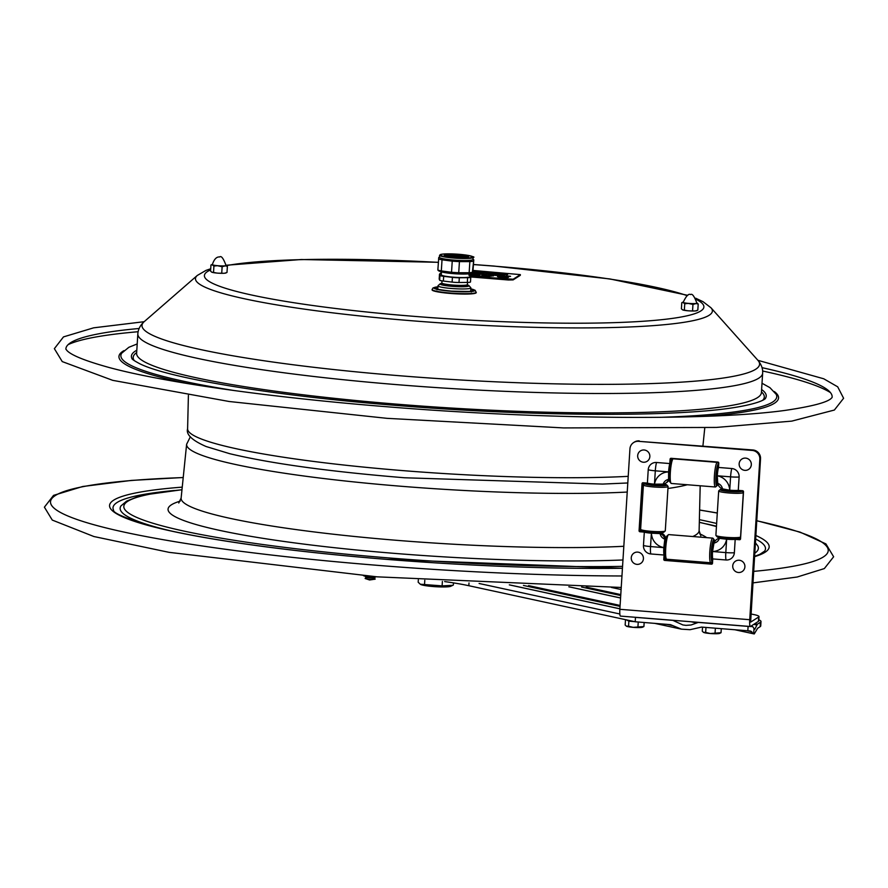 <?xml version="1.0" encoding="UTF-8"?>
<svg xmlns="http://www.w3.org/2000/svg" width="888" height="888" viewBox="0 0 888 888"><rect width="100%" height="100%" fill="white"/><g stroke="black" fill="none" stroke-linecap="round" stroke-linejoin="round"><path stroke-width="1.33" d="M453.479 582.883L453.346 585.037L450.782 586.28A15.44 1.721 -176.4 0 1 433.244 586.546A15.44 1.721 -176.4 0 1 420.535 584.382A15.44 1.721 -176.4 0 1 420.457 584.326M452.78 585.314L442.113 585.88L420.302 584.226L418.181 582.217L418.326 579.886M442.113 585.88L442.391 581.44M424.797 580.319L424.531 584.471M750.815 626.229L752.791 626.695L754.689 629.525L757.364 624.22L754.833 623.676M672.671 620.279L682.872 624.941L685.947 625.363L691.03 624.997L698.312 622.41L748.107 626.395A5.273 0.588 -176.4 0 0 752.18 626.528L752.791 626.695M750.937 631.179L749.55 630.891L754.234 633.954L757.653 628.26L760.161 626.662A45.466 5.073 3.6 0 0 760.727 625.929L761.005 621.533A45.466 5.073 -176.4 0 1 760.439 622.266L757.364 624.22M444.655 581.573A98.846 11.022 -176.4 0 1 468.831 585.714L635.198 621.767L670.484 624.664L681.451 629.159L654.478 623.309M681.451 629.159L690.054 629.692L701.542 627.083L747.829 630.791A5.273 0.588 3.6 0 0 749.55 630.891M673.204 620.39L635.475 617.371L635.198 621.767M619.835 613.985L479.109 583.483M758.807 619.802A45.466 5.073 -176.4 0 1 761.005 621.533M611.355 587.423L621.101 589.532M722.488 488.866L729.736 490.209A9.08 1.01 3.6 0 0 738.272 490.365L742.601 490.709A0.988 0.966 57.5 0 1 743.511 491.774L740.548 538.827A0.988 0.966 57.5 0 1 739.515 539.726L735.186 539.382L734.354 552.747A7.925 7.781 57.5 0 1 726.051 559.984L712.764 558.918L712.498 563.269A0.988 0.966 57.5 0 1 711.455 564.169L664.701 560.428A0.988 0.966 57.5 0 1 663.791 559.373L664.058 555.022A9.08 1.365 -85.4 0 1 663.824 547.63L664.823 539.105A6.904 6.782 57.5 0 1 660.095 533.61L651.381 533.2A9.08 1.01 -176.4 0 1 644.311 532.112L639.993 531.768A0.988 0.966 57.5 0 1 639.071 530.702L642.035 483.649A0.988 0.966 57.5 0 1 643.067 482.75L647.396 483.094L648.229 469.73A7.925 7.781 57.5 0 1 656.532 462.493L669.818 463.558L670.085 459.207A0.988 0.966 57.5 0 1 671.128 458.308L717.881 462.049A0.988 0.966 57.5 0 1 718.792 463.103L718.525 467.454A9.08 1.365 94.6 0 0 717.293 475.779L717.759 483.372A7.204 7.082 -122.5 0 0 722.488 488.866A6.904 6.782 -122.5 0 0 717.759 483.372L716.139 483.527M735.186 539.382A9.08 1.01 -176.4 0 1 726.65 539.227L719.38 538.361A7.204 7.082 -122.5 0 0 714.008 543.045A6.904 6.782 -122.5 0 0 719.38 538.361M718.525 467.454L731.801 468.52A7.925 7.781 57.5 0 1 739.116 477L738.272 490.365M663.625 484.027A11.033 1.232 -176.4 0 1 666.788 484.97A11.033 1.232 -176.4 0 1 658.963 485.792A11.033 1.232 -176.4 0 1 644.888 483.583A11.033 1.232 -176.4 0 1 647.408 483.094A9.08 1.01 3.6 0 0 654.467 484.182L663.203 484.115A7.204 7.082 -122.5 0 0 668.586 479.431A6.904 6.782 -122.5 0 0 663.203 484.115M644.311 532.112L643.467 545.476A7.925 7.781 -122.5 0 0 650.782 553.957L664.058 555.022M638.583 441.325L752.225 450.427A8.236 8.092 57.5 0 1 759.828 459.251L749.738 619.702L619.857 609.301L629.947 448.851A8.236 8.092 57.5 0 1 638.583 441.325L752.924 449.983A8.236 8.092 57.5 0 1 760.528 458.807L750.626 622.055M669.252 472.216A4.651 0.699 -85.4 0 1 669.452 469.619M668.586 479.431L668.586 471.883A9.08 1.365 -85.4 0 1 669.818 463.558M732.267 538.805L723.875 538.272M714.008 543.045L712.531 551.526A9.08 1.365 94.6 0 0 712.764 558.918M664.701 555.566L664.49 558.929A0.988 0.966 -122.5 0 0 665.401 559.984L712.154 563.725A0.988 0.966 -122.5 0 0 712.354 563.725L664.424 559.906M665.401 559.984L664.701 560.428M664.535 550.371A4.651 0.699 -85.4 0 1 665.123 543.001M664.49 558.929L663.791 559.373M656.998 532.778L648.606 532.245M642.879 482.75A0.988 0.966 -122.5 0 0 642.734 483.205L639.771 530.258A0.988 0.966 -122.5 0 0 640.692 531.324L644.233 531.601M658.952 532.778L658.996 532.789A7.204 7.082 57.5 0 1 665.656 539.804A7.204 7.082 -122.5 0 0 658.996 532.789L657.941 533.455M642.734 483.205L642.035 483.649M633.644 442.546L634.343 442.102A8.236 8.092 57.5 0 1 639.282 440.881M750.771 614.008A24.709 2.753 -176.4 0 1 759.007 616.605A24.709 2.753 -176.4 0 1 758.696 616.994L750.737 622.066M619.857 609.301A7.581 1.143 94.6 0 0 620.446 616.094A7.581 1.143 94.6 0 0 620.579 616.061M758.696 616.994L758.419 621.389L750.46 626.462A7.581 1.143 -85.4 0 1 750.327 626.495A7.581 1.143 -85.4 0 1 749.738 619.702M758.419 621.389A24.709 2.753 3.6 0 0 758.729 621.001L759.007 616.605M664.823 539.105A7.204 7.082 -122.5 0 0 660.095 533.61M717.748 538.794A7.204 7.082 57.5 0 1 717.893 538.694L717.582 538.894A7.204 7.082 57.5 0 1 720.623 537.839A7.204 7.082 -122.5 0 0 717.582 538.894L716.882 539.338M669.23 479.132A7.204 7.082 57.5 0 1 666.4 482.695A7.204 7.082 -122.5 0 0 669.23 479.132M730.635 491.575L730.979 491.597A10.379 1.154 -176.4 0 1 720.901 490.01L724.686 490.209L724.641 490.942M730.658 491.153A6.605 0.733 -176.4 0 1 724.686 490.209M741.458 491.097A10.379 1.154 -176.4 0 1 732.944 491.697L732.622 491.253A6.605 0.733 -176.4 0 0 737.673 490.898L741.458 491.097M740.525 490.542A10.379 1.154 -176.4 0 1 741.291 490.864L737.506 490.664A6.605 0.733 -176.4 0 0 736.851 490.442M741.302 490.609A11.033 1.232 -176.4 0 1 742.046 490.986A11.033 1.232 -176.4 0 1 742.068 491.02A11.033 1.232 -176.4 0 1 732.023 491.73A11.033 1.232 -176.4 0 1 720.124 489.865A11.033 1.232 -176.4 0 1 720.157 489.61A11.033 1.232 -176.4 0 1 722.888 489.11M725.363 489.721A6.605 0.733 -176.4 0 0 724.519 489.987L720.734 489.788A10.379 1.154 -176.4 0 1 723.098 489.21M735.186 490.931L726.972 490.42M742.046 490.986L743.278 492.363A12.354 1.376 -176.4 0 1 743.3 492.396A12.354 1.376 -176.4 0 1 743.345 492.518A12.354 1.376 -176.4 0 1 731.49 493.151A12.354 1.376 -176.4 0 1 718.725 491.097A12.354 1.376 -176.4 0 1 718.681 490.975A12.354 1.376 -176.4 0 1 718.769 490.82L720.157 489.61M740.514 536.741A12.354 1.376 -176.4 0 1 740.559 536.874A12.354 1.376 -176.4 0 1 740.47 537.018L739.082 538.228A11.033 1.232 -176.4 0 1 728.06 538.628A11.033 1.232 -176.4 0 1 717.182 536.851A11.033 1.232 -176.4 0 1 717.16 536.818M740.47 537.018A12.354 1.376 -176.4 0 1 728.138 537.473A12.354 1.376 -176.4 0 1 715.961 535.475A12.354 1.376 -176.4 0 1 715.895 535.32L718.681 490.975M715.961 535.475A12.354 1.376 -176.4 0 1 715.939 535.442L717.182 536.851M737.673 490.898L737.617 491.741M715.928 477.8L716.538 477.855L715.895 480.097A10.379 1.565 94.6 0 1 717.215 467.077L717.315 470.118L716.627 470.063M717.315 470.118A6.605 0.988 94.6 0 0 716.538 477.855M717.77 483.66A10.379 1.565 94.6 0 1 716.827 485.126A10.379 1.565 94.6 0 1 715.95 481.685L716.583 479.431A6.605 0.988 94.6 0 0 717.127 481.363A6.605 0.988 94.6 0 0 717.249 481.329M715.994 482.317L717.404 482.439M672.993 458.952A12.354 1.854 94.6 0 0 670.218 478.454A12.354 1.854 94.6 0 0 671.039 483.305L669.874 481.895A11.033 1.654 94.6 0 1 669.141 477.566A11.033 1.654 94.6 0 1 671.617 460.151L672.993 458.952A12.354 1.854 94.6 0 1 673.282 458.83L717.349 462.359A12.354 1.854 94.6 0 1 717.615 462.526L718.747 463.891A11.033 1.654 94.6 0 0 716.672 469.13A11.033 1.654 94.6 0 0 715.806 481.307A11.033 1.654 94.6 0 0 717.038 485.681A11.033 1.654 94.6 0 0 717.881 483.893M717.349 462.359A12.354 1.854 94.6 0 0 715.14 469.053A12.354 1.854 94.6 0 0 714.285 481.984A12.354 1.854 94.6 0 0 715.373 486.99A12.354 1.854 94.6 0 0 715.661 486.868L717.038 485.681M716.949 483.594A12.354 1.854 94.6 0 0 717.204 482.417M671.039 483.305A12.354 1.854 94.6 0 0 671.306 483.472L715.373 486.99M718.703 464.568A10.379 1.565 94.6 0 0 718.481 464.435A10.379 1.565 94.6 0 0 717.548 465.9L717.648 468.953A6.605 0.988 94.6 0 1 718.181 468.198A6.605 0.988 94.6 0 1 718.314 468.265M718.425 467.81L717.604 467.743M717.915 470.207A4.629 0.699 94.6 0 0 716.882 477.522A4.629 0.699 94.6 0 0 717.182 479.331M712.664 560.561A10.379 1.565 94.6 0 1 712.22 560.894A10.379 1.565 94.6 0 1 711.51 559.151L712.098 556.21A6.605 0.988 94.6 0 0 712.498 557.131L711.932 557.087M712.565 557.742L711.81 557.675M713.963 543.123L712.565 543.012M714.574 541.769A10.379 1.565 94.6 0 0 713.885 540.204A10.379 1.565 94.6 0 0 712.509 543.267L712.764 545.665A6.605 0.988 94.6 0 1 713.586 543.956A6.605 0.988 94.6 0 1 713.597 543.967M712.898 541.802L714.485 541.935M714.718 541.525A11.033 1.654 94.6 0 0 714.174 539.693L713.009 538.295A12.354 1.854 94.6 0 0 712.742 538.128L668.675 534.598A12.354 1.854 94.6 0 0 668.387 534.72L667.01 535.919A11.033 1.654 94.6 0 0 665.023 543.856A11.033 1.654 94.6 0 0 664.668 555.333A11.033 1.654 94.6 0 0 665.267 557.664L666.433 559.063A12.354 1.854 94.6 0 0 666.71 559.229L710.766 562.759A12.354 1.854 94.6 0 0 711.066 562.637L712.431 561.438A11.033 1.654 94.6 0 0 712.62 561.216M668.387 534.72A12.354 1.854 94.6 0 0 666.155 543.6A12.354 1.854 94.6 0 0 665.767 556.454A12.354 1.854 94.6 0 0 666.433 559.063M711.965 554.967L711.377 557.897A10.379 1.565 94.6 0 1 712.198 544.799L712.454 547.197A6.605 0.988 94.6 0 0 711.965 554.967L711.288 554.911M712.454 547.197L711.843 547.141M714.174 539.693A11.033 1.654 94.6 0 0 711.887 546.009A11.033 1.654 94.6 0 0 711.332 559.074A11.033 1.654 94.6 0 0 712.431 561.438M713.075 546.42L713.064 546.42A4.629 0.699 94.6 0 0 712.354 550.527A4.629 0.699 94.6 0 0 712.42 554.689M712.742 538.128A12.354 1.854 94.6 0 0 710.333 546.242A12.354 1.854 94.6 0 0 709.834 559.984A12.354 1.854 94.6 0 0 710.766 562.759M713.83 543.112A12.354 1.854 94.6 0 0 713.763 541.88M661.571 484.415A6.605 0.733 -176.4 0 1 661.793 484.471L665.434 484.582A10.379 1.154 -176.4 0 0 663.369 484.082M656.709 485.625L657.819 485.681A10.379 1.154 -176.4 0 1 646.22 484.249L649.861 484.36L649.816 484.981M662.426 484.826A6.605 0.733 -176.4 0 0 662.359 484.715L665.989 484.826A10.379 1.154 -176.4 0 1 666.189 485.07A10.379 1.154 -176.4 0 1 659.706 485.725L658.63 485.259A6.605 0.733 -176.4 0 0 662.426 484.826L662.37 485.725M656.731 485.203A6.605 0.733 -176.4 0 1 649.861 484.36M659.928 484.904L651.703 484.393M650.116 483.694A6.605 0.733 -176.4 0 0 649.295 484.115L645.665 484.004A10.379 1.154 -176.4 0 1 645.465 483.76A10.379 1.154 -176.4 0 1 647.696 483.194M666.788 484.97L668.009 486.335A12.354 1.376 -176.4 0 1 668.076 486.502A12.354 1.376 -176.4 0 1 659.251 487.268A12.354 1.376 -176.4 0 1 643.412 484.948A12.354 1.376 -176.4 0 1 643.5 484.793L644.888 483.583M668.076 486.502L665.29 530.846A12.354 1.376 -176.4 0 1 665.201 530.991L663.813 532.201A11.033 1.232 -176.4 0 1 656.01 532.756A11.033 1.232 -176.4 0 1 641.913 530.824L640.692 529.448A12.354 1.376 -176.4 0 1 640.625 529.292L643.412 484.948M665.201 530.991A12.354 1.376 -176.4 0 1 656.465 531.612A12.354 1.376 -176.4 0 1 640.692 529.448M665.378 485.459L665.423 484.804M736.196 538.739L740.492 539.083M664.801 559.706L712.442 563.525M643.067 482.739L640.026 530.991M639.715 531.246L642.768 482.772M671.117 458.308L670.917 461.494M660.339 532.745A7.204 7.082 57.5 0 1 665.889 538.75M669.275 479.576A7.204 7.082 57.5 0 1 666.555 482.595M717.893 538.694A7.204 7.082 57.5 0 1 720.179 537.762M640.082 531.046L642.879 531.268M664.923 556.82L664.746 559.651M745.631 458.108A6.183 6.072 57.5 0 1 750.316 467.721A6.183 6.072 57.5 0 1 739.771 466.877A6.183 6.072 57.5 0 1 745.631 458.108M739.205 560.239A6.183 6.072 57.5 0 1 743.9 569.852A6.183 6.072 57.5 0 1 733.355 569.008A6.183 6.072 57.5 0 1 739.205 560.239M644.155 449.983A6.183 6.072 57.5 0 1 648.851 459.596A6.183 6.072 57.5 0 1 638.306 458.752A6.183 6.072 57.5 0 1 644.155 449.983M637.728 552.114A6.183 6.072 57.5 0 1 642.424 561.727A6.183 6.072 57.5 0 1 631.879 560.883A6.183 6.072 57.5 0 1 637.728 552.114M481.507 272.838L482.639 272.505L481.507 272.771M475.646 272.25L476.345 272.294L475.646 272.25M498.523 273.027L497.669 272.827M473.87 270.762L473.093 270.84M482.839 271.495L481.052 271.584L482.839 271.495M481.762 271.495L481.052 271.584M492.596 272.261L493.961 272.372L492.596 272.261M495.26 272.66L495.815 272.649M495.704 272.905L494.427 272.594M494.96 272.849L495.715 272.738M477.578 271.761L476.19 271.65M486.202 272.45L484.781 272.339M494.494 272.871L492.729 272.971L494.494 272.871M500.566 273.371L498.69 273.382M499.067 273.593L500.388 273.46M480.63 272.339L478.998 272.239L480.242 272.549M486.291 272.794L487.568 272.894L486.291 272.794M495.049 273.515L493.273 273.615L495.049 273.515M503.485 274.303L505.494 274.47L503.485 274.303M504.684 274.292L505.372 274.359M507.092 274.658L506.005 274.67M506.227 274.769L507.226 274.736M498.212 273.881L500.221 274.037L498.212 273.937M498.523 273.904L499.911 274.015L498.523 273.959M493.295 273.371L491.519 273.46L493.295 273.371M483.161 272.549L484.515 272.649L483.15 272.672M475.48 271.928L476.845 272.039L475.48 271.928M475.469 272.117L476.357 272.139L475.469 272.117M474.325 272.028L473.237 272.05M473.459 272.15L474.458 272.105M496.547 273.038L494.916 272.96L496.203 273.215M488.4 272.383L487.09 272.405M483.527 272.361L484.36 272.305M484.182 272.327L483.616 272.294M483.438 272.172L484.326 272.172L483.438 272.161M482.006 271.861L480.863 272.028L482.006 271.861M473.038 271.395L475.213 271.317L473.049 271.295M499.6 272.938L501.01 272.927L499.6 272.938M499.633 273.005L500.532 273.016L499.633 273.005M488.844 272.25L488.012 272.294M488.855 272.083L487.468 272.139M484.682 271.639L486.036 271.728L484.682 271.639M484.371 271.728L485.692 271.739L484.371 271.772M480.119 271.517L481.252 271.351L479.354 271.195M479.809 271.339L480.519 271.395L479.809 271.339M475.258 271.129L474.059 270.929M475.746 271.284L476.867 271.251M476.756 271.273L475.668 271.151M476.756 271.206L477.367 271.095M481.485 271.506L482.106 271.573M490.964 272.361L489.133 272.239M493.961 272.372L492.274 272.583M495.992 272.561L494.927 272.716M477.311 271.806L476.368 271.661M476.179 271.784L477.411 271.75M480.253 271.883L481.074 271.784L480.186 271.717M485.991 272.372L485.092 272.261M490.276 272.516L489.155 272.694L490.276 272.516M491.02 272.805L489.155 272.694M494.372 273.271L492.718 273.138L494.383 273.104M498.168 273.571L496.769 273.304M496.536 273.449L498.179 273.415M498.545 273.182L496.547 273.282M498.679 273.482L499.877 273.449M480.208 272.572L478.71 272.45M482.639 272.505L481.141 272.649M487.568 272.894L485.803 273.016M491.242 273.36L490.043 273.093L491.464 273.215M490.898 273.36L489.998 273.127M491.464 273.371L489.688 273.326M493.573 273.804L495.138 273.77L493.584 273.637M501.986 274.481L500.588 274.203M500.366 274.348L501.998 274.314M502.364 274.081L500.377 274.181M507.67 274.503L506.315 274.425M506.304 274.581L507.148 274.492M499.8 274.27L498.612 273.981M497.236 273.671L496.103 273.848L497.236 273.671M497.924 274.126L496.103 273.848M491.941 273.437L492.551 273.46M491.586 273.593L492.185 273.537L491.519 273.46M493.217 273.415L491.985 273.482M488.012 273.093L488.833 273.005L487.945 272.927M484.515 272.649L482.717 272.771M478.987 272.216L477.866 272.383M476.845 272.039L475.724 272.205M474.902 271.883L473.537 271.839M473.537 271.961L474.381 271.872M500.765 273.726L502.575 273.637L501.243 273.437M501.232 273.604L502.43 273.526M501.742 273.593L500.965 273.793M494.838 273.26L495.46 273.082M496.192 273.304L494.76 273.127M495.848 273.182L496.536 273.204M492.085 272.86L491.308 272.627M488.311 272.416L487.645 272.494M487.801 272.683L488.389 272.549M484.815 272.083L483.05 271.939M482.084 272.072L480.852 272.194L482.006 271.928M478.51 271.739L479.753 271.972L478.51 271.606M479.442 271.784L477.877 271.772L479.442 271.784M478.932 271.639L479.62 271.695M475.213 271.317L474.07 271.339M501.01 272.927L499.311 273.138L500.566 273.16M499.289 272.794L498.057 272.949M497.091 273.016L496.192 272.805M489.155 272.272L487.978 272.15M487.157 272.017L488.345 272.072M485.803 271.883L484.049 271.872M484.36 271.994L485.148 271.928M484.67 271.806L485.514 271.717M483.671 271.573L482.761 271.728M481.207 271.517L479.742 271.628M478.854 271.306L478.066 271.362M477.844 271.262L479.198 271.195M478.466 271.284L477.877 271.317M475.624 270.896L473.859 271.162M474.603 272.982L472.782 272.838M476.068 272.76L474.592 273.138M491.12 273.97L488.522 274.092L491.108 274.126M492.296 274.525L489.432 274.203M498.401 274.714L501.198 274.814L498.401 274.714M501.198 274.88L498.179 274.991L501.232 275.014M498.812 274.747L500.577 274.892L498.812 274.747M500.577 274.969L498.59 275.002L500.577 274.892M498.39 274.88L499.311 274.703M473.659 273.238L471.761 273.426L473.659 273.238M475.313 273.371L472.116 273.526M489.288 274.514L491.12 274.636L489.288 274.514M488.089 274.559L490.431 274.747M488.489 274.592L490.565 274.625L488.478 274.703M491.12 274.636L488.056 274.703M490.254 274.769L489.355 274.559M489.344 274.725L488.478 274.758M503.285 275.902L501.742 275.824L503.285 275.902M504.573 275.713L503.984 275.957M503.274 276.068L501.731 275.99L503.274 275.979M475.824 274.459L473.959 274.348L475.813 274.57M475.313 274.714L474.359 274.67M483.749 275.091L481.895 275.28L483.738 275.258M483.627 275.447L482.85 275.291M485.447 275.513L484.016 275.524M486.08 275.458L485.481 275.225M491.885 275.746L490.043 275.924L491.874 275.902M491.774 276.101L490.42 276.035M493.617 275.879L491.175 275.891M479.997 274.792L477.533 274.925L479.997 274.792M479.653 275.025L477.922 275.069M501.332 275.791L499.5 275.646M502.208 275.824L502.786 275.569M502.031 275.846L501.32 275.957M492.474 275.08L490.642 275.102L492.474 275.158M493.661 275.069L492.463 275.247M492.662 274.969L491.941 274.736M479.564 273.715L481.318 273.848L479.564 273.715M478.854 273.893L480.197 273.937L478.854 273.893M483.86 274.292L478.421 273.937M471.051 273.304L471.639 273.082M471.55 273.138L471.173 273.193A15.44 1.721 3.6 0 1 456.532 273.859A15.44 1.721 3.6 0 1 440.803 271.55M472.227 273.127L470.762 273.449M494.006 274.325L494.905 274.403L494.006 274.325M496.237 274.381L493.784 274.681M485.725 273.704L488.522 273.793M485.925 273.981L487.912 273.881M488.522 273.859L485.725 273.87M487.601 273.881L486.125 273.893M478.887 273.005L475.702 273.049L478.887 273.005M476.767 273.16L478.033 272.949M477.589 273.204L475.968 273.082M475.513 275.358L473.426 275.191L472.793 275.591L474.658 275.668M474.891 275.846L472.793 275.591M484.781 276.557L483.716 276.468M484.249 276.235L485.048 276.301L484.249 276.235M486.724 276.257L484.77 276.712M483.705 276.634L483.028 275.968M477.389 275.879L475.136 275.779L477.389 275.879M478.421 276.124L475.136 275.779M502.963 277.911L497.469 276.623L508.358 277.445L502.963 277.911M502.93 277.445L501.243 277.311L503.518 277.045L501.665 277.722L502.93 277.578M499.056 276.656L501.198 277.722L507.536 277.4L499.056 276.656M473.115 270.44L520.368 274.625L513.164 279.243L470.407 276.279M508.458 279.332L508.413 279.986L470.684 276.956M508.413 279.986L513.12 279.898L513.164 279.243M441.281 273.859L440.048 273.46L441.436 272.549M470.34 275.114L472.671 275.524L468.897 275.225M488.777 276.812L486.835 276.468L488.289 276.889M479.165 275.979L481.274 276.268M481.44 276.168L478.987 276.09M482.428 276.168L478.776 276.068L482.45 276.201M478.599 273.204L477.134 273.149M475.957 273.182L476.612 273.271M478.033 273.071L478.876 273.171M485.47 273.948L482.473 273.604M492.296 274.559L491.497 274.292L492.207 274.348M502.075 275.347L503.54 275.125L502.086 275.258M477.023 273.671L476.234 273.826M481.019 274.159L482.695 274.259M482.684 274.425L481.551 274.381M495.415 275.48L496.88 275.102L493.839 275.191L496.203 275.202M496.88 275.102L495.426 275.313M508.336 276.013L504.784 276.068M472.649 274.658L470.018 274.381M472.649 274.703L471.85 274.436L472.56 274.492M486.591 275.48L484.837 275.491L486.602 275.324M485.092 275.624L486.369 275.502M490.465 275.824L489.155 275.935M489.155 275.99L490.465 275.657M475.513 274.758L478.321 274.758M477.578 274.747L478.31 274.858M470.03 274.214L470.707 274.337M509.29 276.212L510.567 276.357L509.113 276.49M498.501 275.724L499.966 275.347L496.769 275.502M486.913 274.303L483.705 274.381M497.891 274.736L495.271 274.781L497.724 274.825M480.253 273.593L481.329 273.371L480.253 273.504M480.519 273.315L478.144 273.26L480.264 273.426M479.043 273.293L480.686 273.293M479.098 271.406L478.443 271.317M473.237 271.539L474.059 271.462M474.059 271.495L473.015 271.562M492.707 273.671L492.019 273.56M494.105 272.672L495.304 272.638M492.685 272.649L493.517 272.594M476.867 271.362L476.179 271.251M476.312 271.351L476.956 271.406M477.422 271.439L478.055 271.495M481.696 271.784L482.351 271.839M487.323 272.239L487.967 272.294M493.007 272.694L493.595 272.738M494.283 272.794L495.637 272.905M497.68 273.071L498.323 273.116M499.489 273.215L500.632 273.304M520.279 275.347L513.12 279.898M471.661 275.447L469.907 275.302M469.919 275.136L471.672 275.28L469.919 275.136M470.474 275.413L472.682 275.358L468.908 275.058L470.462 275.58M486.291 276.812L489.799 276.734L486.302 276.645M492.785 274.103L489.954 274.203L492.307 274.392M503.552 274.958L501.687 274.847M475.868 273.715L477.034 273.537M475.091 273.815L476.234 273.748M477.555 273.548L475.102 273.659M483.194 274.337L481.718 274.348M481.429 274.159L483.205 274.17L481.429 274.026M480.819 274.103L481.562 274.214M496.026 275.236L494.239 275.213M495.204 275.258L496.325 275.091L495.204 275.258M473.138 274.237L470.318 274.348L472.66 274.536M487.024 275.546L484.837 275.491M485.447 275.391L486.513 275.48M490.62 275.635L488.023 275.768M471.672 274.126L470.041 274.081M507.98 276.323L509.113 276.412M510.056 276.19L509.29 276.124M499.966 275.347L498.512 275.569M497.202 274.914L495.548 274.581M496.048 274.869L497.213 274.747M481.34 273.204L478.144 273.26M485.459 271.883L484.604 271.872M497.602 272.849L498.335 272.982M497.913 272.871L498.801 272.882L497.913 272.871M500.377 273.171L499.622 273.171L500.377 273.271M499.356 274.026L498.523 274.026M503.796 274.492L505.172 274.603L503.873 274.459M481.207 272.494L481.906 272.549L481.207 272.494M499.833 273.471L499.001 273.515M366.733 577.6L365.257 578.31A5.028 0.555 3.6 0 0 365.246 578.532L369.575 579.986L375.08 579.154A5.028 0.555 3.6 0 0 375.102 578.932L373.726 578.044M365.246 578.532A5.028 0.555 3.6 0 0 369.375 579.231A5.028 0.555 3.6 0 0 375.08 579.154M366.866 577.544L373.593 578.11L375.202 577.333A5.028 0.555 3.6 0 0 375.213 577.122L374.78 576.845M365.845 576.268L365.379 576.501A5.028 0.555 3.6 0 0 365.356 576.723A5.028 0.555 3.6 0 0 369.497 577.422A5.028 0.555 3.6 0 0 375.202 577.333M479.509 588.023L484.77 589.166M702.53 627.161L702.275 631.213L703.407 632.289L705.66 632.411L705.982 627.439M721.289 628.66L721.034 632.711L715.051 633.166L715.362 628.182M705.66 632.411L710.311 633.521A8.236 0.921 3.6 0 0 719.669 633.377L721.034 632.711M703.496 632.334A8.236 0.921 3.6 0 0 703.529 632.367A8.236 0.921 3.6 0 0 710.311 633.521L715.051 633.166M627.472 620.09L627.461 620.235A7.415 0.821 3.6 0 0 633.688 621.445A7.415 0.821 3.6 0 0 633.71 621.445M625.485 619.946L625.163 625.041L626.295 626.107L628.549 626.24L628.87 621.156L626.462 619.88M644.166 622.488L643.911 626.54L637.928 626.995L638.239 622.011M628.549 626.24L633.188 627.35A8.236 0.921 3.6 0 0 642.546 627.206L643.911 626.54M634.387 621.6L628.87 621.156M626.373 626.162A8.236 0.921 3.6 0 0 626.417 626.195A8.236 0.921 3.6 0 0 633.188 627.35L637.928 626.995M328.826 399.123L333.244 399.589M474.581 410.667L481.773 411.044M441.059 407.392A15.818 1.765 -176.4 0 1 445.51 408.913A15.818 1.765 -176.4 0 1 445.499 408.968M362.26 402.475A15.818 1.765 -176.4 0 1 368.864 401.753M832.1 397.469L831.656 397.935C828.06 402.209 812.531 406.36 785.092 410.4C708.957 420.923 542.801 419.491 387.934 406.837C271.362 397.602 165.224 382.606 109.579 367.632C85.892 361.094 71.728 355.444 67.088 350.682L65.867 349.128A383.882 42.791 -176.4 0 1 139.127 328.482M762.048 367.665A383.882 42.791 -176.4 0 1 832.112 397.369M438.195 285.559A16.472 1.832 3.6 0 0 438.106 285.625A16.472 1.832 3.6 0 0 437.995 285.825A16.472 1.832 3.6 0 0 453.069 288.611A16.472 1.832 3.6 0 0 470.673 288.156A16.472 1.832 3.6 0 0 470.873 287.901A16.472 1.832 3.6 0 0 470.784 287.679L468.942 285.625A14.497 1.621 -176.4 0 1 468.842 286.047A14.497 1.621 -176.4 0 1 452.547 286.38A14.497 1.621 -176.4 0 1 440.193 283.816A14.497 1.621 -176.4 0 1 441.858 283.339M467.354 284.937A14.497 1.621 -176.4 0 1 468.942 285.625M467.299 285.348A13.142 1.465 -176.4 0 1 467.51 285.936A13.142 1.465 -176.4 0 1 451.87 286.169A13.142 1.465 -176.4 0 1 441.858 283.738M137.84 333.855L136.619 353.291A313.02 34.887 3.6 0 0 423.143 406.171A313.02 34.887 3.6 0 0 757.497 397.635A313.02 34.887 3.6 0 0 761.416 392.596L762.648 373.16C762.959 368.709 761.36 364.424 757.875 360.284A309.401 34.488 3.6 0 1 755.699 369.253A309.401 34.488 3.6 0 1 407.958 376.401A309.401 34.488 3.6 0 1 144.189 321.678C140.26 325.219 138.151 329.281 137.84 333.855A313.02 34.887 3.6 0 0 424.364 386.746A313.02 34.887 3.6 0 0 758.718 378.21A313.02 34.887 3.6 0 0 762.648 373.16M432.101 289.466L432.079 289.854A22.122 2.464 3.6 0 0 452.325 293.595A22.122 2.464 3.6 0 0 475.968 292.996A22.122 2.464 3.6 0 0 476.246 292.629L475.136 290.276L470.818 288.877A20.48 2.287 -176.4 0 1 474.47 290.831A20.48 2.287 -176.4 0 1 451.049 291.275A20.48 2.287 -176.4 0 1 437.928 286.835L433.078 287.879L432.101 289.466A22.122 2.464 3.6 0 0 450.693 293.073A22.122 2.464 3.6 0 0 475.99 292.596A22.122 2.464 3.6 0 0 476.268 292.241M226.063 265.223L227.384 266.322L225.23 265.867L222.133 266.722L217.382 265.712L213.919 266.067L212.232 264.824L210.956 265.013L210.567 271.118L211.766 272.183A7.248 0.81 -176.4 0 1 211.633 272.105A7.248 0.81 -176.4 0 1 211.61 272.094L216.927 273.071A7.248 0.81 -176.4 0 1 212.265 272.35M225.963 272.894A7.248 0.81 -176.4 0 1 225.829 273.005A7.248 0.81 -176.4 0 1 224.764 273.215L226.995 272.438L227.384 266.322M225.829 273.005L226.995 272.438M218.282 273.182L223.898 273.282A7.248 0.81 -176.4 0 1 218.282 273.182L216.927 273.071M225.23 265.867A7.248 0.81 3.6 0 0 226.307 265.334L226.307 265.334A7.248 0.81 3.6 0 0 226.185 265.268M221.745 272.827L222.133 266.722M224.764 273.215L223.898 273.282M218.748 265.823A7.248 0.81 3.6 0 0 224.364 265.934M213.542 272.172L213.919 266.067M212.72 265.001A7.248 0.81 3.6 0 0 217.382 265.712M210.956 265.013L211.988 264.546M218.126 265.734A6.849 0.766 -176.4 0 1 212.365 264.613C215.362 255 220.18 257.365 219.725 256.876C221.367 255.644 223.476 258.519 226.04 265.479A6.849 0.766 -176.4 0 1 218.126 265.734M696.891 302.919L698.212 304.018L696.059 303.563L692.962 304.418L688.222 303.407L684.748 303.752L683.061 302.519L681.784 302.697L681.407 308.813L682.606 309.879A7.248 0.81 -176.4 0 1 682.472 309.801A7.248 0.81 -176.4 0 1 682.439 309.79M682.472 309.801L687.756 310.767A7.248 0.81 -176.4 0 1 683.094 310.045M696.791 310.589A7.248 0.81 -176.4 0 1 696.658 310.7A7.248 0.81 -176.4 0 1 695.593 310.911L697.824 310.134L698.212 304.018M696.658 310.7L697.824 310.134M689.11 310.867L694.727 310.978A7.248 0.81 -176.4 0 1 689.11 310.867L687.756 310.767M696.059 303.563A7.248 0.81 3.6 0 0 697.147 303.03M692.585 310.523L692.962 304.418M695.593 310.911L694.727 310.978M689.576 303.518A7.248 0.81 3.6 0 0 695.193 303.629M684.37 309.868L684.748 303.752M683.549 302.697A7.248 0.81 3.6 0 0 688.222 303.407M681.784 302.697L682.817 302.242M688.955 303.43A6.849 0.766 -176.4 0 1 683.194 302.309C686.158 295.97 688.611 293.395 690.553 294.572C692.207 293.34 694.316 296.215 696.88 303.174A6.849 0.766 -176.4 0 1 688.955 303.43M470.074 273.637L469.885 276.634A14.33 1.598 -176.4 0 1 456.243 277.378A14.33 1.598 -176.4 0 1 441.292 274.836L441.48 271.839M469.93 275.813A6.904 0.766 -176.4 0 1 470.318 276.057L470.773 277.189A6.904 0.766 -176.4 0 1 470.784 277.234A6.904 0.766 -176.4 0 1 467.61 277.678L459.307 277.766A6.904 0.766 -176.4 0 1 452.425 277.367L443.667 276.323A6.904 0.766 -176.4 0 1 439.949 275.435L439.493 274.303A6.904 0.766 -176.4 0 1 439.482 274.27A6.904 0.766 -176.4 0 1 441.347 273.859M470.773 277.278L470.485 281.929A6.904 0.766 -176.4 0 1 470.485 281.973A6.904 0.766 -176.4 0 1 467.321 282.417L459.007 282.495A6.904 0.766 -176.4 0 1 452.125 282.107L443.367 281.052A6.904 0.766 -176.4 0 1 439.649 280.175L439.194 279.043A6.904 0.766 -176.4 0 1 439.183 278.999A6.904 0.766 -176.4 0 1 439.194 278.965M441.869 284.482L441.858 282.961A12.798 1.432 3.6 0 0 441.858 282.961A12.798 1.432 3.6 0 0 455.222 285.226A12.798 1.432 3.6 0 0 467.399 284.571A12.798 1.432 3.6 0 0 467.41 284.56L467.199 286.08M462.382 257.209A6.593 0.733 3.6 0 0 459.862 256.721A6.593 0.733 3.6 0 0 450.26 256.454M450.094 256.421A7.948 0.888 3.6 0 0 458.907 257.265A7.948 0.888 3.6 0 0 464.291 256.765A7.948 0.888 3.6 0 0 462.626 256.11A7.948 0.888 3.6 0 0 453.812 255.267A7.948 0.888 3.6 0 0 448.429 255.766A7.948 0.888 3.6 0 0 450.094 256.421M438.761 257.587L437.851 270.019L438.461 270.685A17.172 1.909 3.6 0 0 455.089 273.36A17.172 1.909 3.6 0 0 472.305 272.816L473.781 259.829L472.86 272.261A18.537 2.065 3.6 0 1 469.153 272.716L458.73 272.716L459.429 261.605L469.852 261.605L469.153 272.716M437.851 270.019A18.537 2.065 3.6 0 0 441.325 270.929L442.024 259.818L452.236 261.15L451.537 272.261L441.325 270.929M438.55 258.908A18.537 2.065 3.6 0 0 442.024 259.818M451.537 272.261A18.537 2.065 3.6 0 0 458.73 272.716M452.236 261.15A18.537 2.065 3.6 0 0 459.429 261.605M469.852 261.605A18.537 2.065 3.6 0 0 473.559 261.15M473.004 259.252L473.781 259.829M456.599 254.612A12.155 1.354 3.6 0 0 444.244 255.189A12.155 1.354 3.6 0 0 456.155 257.298A12.155 1.354 3.6 0 0 468.509 256.71A12.155 1.354 3.6 0 0 456.599 254.612M439.582 255.3L439.46 257.331A16.805 1.876 3.6 0 0 455.921 260.24A16.805 1.876 3.6 0 0 472.993 259.44L473.126 257.42C475.469 257.187 472.66 256.343 464.69 254.889C460.894 254.39 451.848 253.469 442.601 254.101L439.582 255.3A16.805 1.876 3.6 0 0 439.582 255.3A16.805 1.876 3.6 0 0 456.044 258.219A16.805 1.876 3.6 0 0 473.126 257.42M568.831 586.79L620.568 598.001M746.93 630.713L751.859 631.779M620.779 594.616L586.213 587.123M581.585 587.046L620.723 595.526M753.757 624.364L756.998 625.063M469.008 582.961L468.831 585.714M748.107 626.395L747.829 630.791M753.99 628.637L753.679 633.544M666.566 624.286L672.893 625.652M509.312 584.87L619.88 608.835M523.443 585.436L620.035 606.371M691.019 621.744L696.236 622.877M620.09 605.45L528.571 585.614M760.439 622.266L760.161 626.662M726.65 539.227L725.807 552.591A9.08 1.01 3.6 0 0 734.354 552.747M739.116 477A9.08 1.01 -176.4 0 1 730.58 476.845A9.08 1.365 -85.4 0 1 731.801 468.52M654.467 484.182L655.311 470.818A9.08 1.01 -176.4 0 1 648.229 469.73M643.467 545.476A9.08 1.01 3.6 0 0 650.538 546.564A9.08 1.365 94.6 0 0 650.782 553.957M752.924 449.983L752.225 450.427M670.784 458.763L670.085 459.207M669.141 477.5L668.575 477.855M740.215 539.282L739.515 539.726M721.633 537.995L720.856 538.494M712.154 563.725L711.455 564.169M665.5 540.592L664.59 541.169M640.692 531.324L639.993 531.768M639.771 530.258L639.071 530.702M760.528 458.807L759.828 459.251M663.824 547.63L650.538 546.564L651.381 533.2M651.448 533.211A14.83 14.563 -122.5 0 0 663.824 547.574M726.051 559.984A9.08 1.365 -85.4 0 1 725.807 552.591L712.531 551.526M712.531 551.47A14.83 14.563 -122.5 0 0 726.595 539.227M717.293 475.779L730.58 476.845L729.736 490.209M729.67 490.198A14.83 14.563 -122.5 0 0 717.293 475.835M656.532 462.493A9.08 1.365 94.6 0 0 655.311 470.818L668.586 471.883M668.586 471.939A14.83 14.563 -122.5 0 0 654.523 484.182M363.703 575.735A6.915 0.766 3.6 0 0 369.175 576.645A6.915 0.766 3.6 0 0 376.079 576.756M183.228 477.566A389.621 43.434 3.6 0 0 55.4 495.482A389.621 43.434 3.6 0 0 377.866 565.367A389.621 43.434 3.6 0 0 621.944 575.979M753.446 571.395A389.621 43.434 3.6 0 0 756.632 520.768M717.293 513.053A389.621 43.434 3.6 0 0 699.611 510.056M182.24 487.135A330.447 36.83 3.6 0 0 113.72 500.144A330.447 36.83 3.6 0 0 387.201 559.418A330.447 36.83 3.6 0 0 622.433 568.287L387.279 559.396C287.956 551.526 197.602 538.739 150.472 525.962C125.241 518.181 112.931 512.898 113.542 510.134A326.884 36.441 3.6 0 1 117.105 502.475A326.884 36.441 3.6 0 1 174.603 490.465M754.367 556.721A330.447 36.83 3.6 0 0 755.71 535.431M716.638 523.454A330.447 36.83 3.6 0 0 699.378 519.669M754.389 556.41L759.806 554.367L764.657 551.093A326.884 36.441 3.6 0 0 755.488 538.938M716.461 526.24A326.884 36.441 3.6 0 0 706.537 523.931M754.589 553.335A319.747 35.642 3.6 0 0 757.841 545.987L755.266 542.568M120.968 505.883L120.946 505.927A319.747 35.642 3.6 0 0 169.786 530.647M181.973 489.799A316.184 35.242 3.6 0 0 127.783 501.276A316.184 35.242 3.6 0 0 389.455 557.986A316.184 35.242 3.6 0 0 622.555 566.355M698.845 562.437A316.184 35.242 3.6 0 0 702.308 562.082M716.45 526.529A316.184 35.242 3.6 0 0 699.311 522.344M180.209 501.132A271.85 30.303 3.6 0 0 171.462 504.773A271.85 30.303 3.6 0 0 396.459 553.535A271.85 30.303 3.6 0 0 622.954 559.984M706.715 537.64A271.85 30.303 3.6 0 0 699.644 533.81M178.777 503.008L181.13 498.024A259.507 28.927 3.6 0 0 399.145 540.514A259.507 28.927 3.6 0 0 623.82 546.287M692.751 536.53A259.507 28.927 3.6 0 0 695.859 534.909A259.507 28.927 3.6 0 0 699.122 530.613L700.832 535.853M190.376 436.73L186.624 444.255A257.398 28.694 3.6 0 0 402.875 486.402A257.398 28.694 3.6 0 0 627.228 492.052M667.954 488.478A257.398 28.694 3.6 0 0 687.312 484.748M430.747 406.704L430.669 407.992M381.651 402.897L381.574 404.207M628.216 476.345A257.398 28.694 -176.4 0 1 403.862 470.696A257.398 28.694 -176.4 0 1 187.601 428.804L188.4 395.393M134.354 360.717A316.184 35.242 -176.4 0 1 136.663 352.591M761.46 391.897A316.184 35.242 -176.4 0 1 762.737 400.244M761.615 389.532A318.037 35.453 -176.4 0 1 765.423 398.357C766.133 397.813 764.157 402.619 735.131 407.414C675.89 417.26 532.079 416.561 398.068 405.572C275.757 396.048 168.687 378.332 139.705 363.714C134.388 360.861 131.79 359.118 131.924 358.508A318.037 35.453 -176.4 0 1 136.808 350.227M762.004 383.25L769.918 387.656L776.223 394.361A328.593 36.63 -176.4 0 1 772.638 402.064A328.593 36.63 -176.4 0 1 660.073 417.338M234.077 390.531A328.593 36.63 -176.4 0 1 121.712 353.18L128.849 347.297L137.207 343.934M188.922 383.794A330.447 36.83 -176.4 0 1 123.943 350.627M774.325 391.541A330.447 36.83 -176.4 0 1 774.403 403.274A330.447 36.83 -176.4 0 1 705.705 416.306M68.132 344.644A389.621 43.434 -176.4 0 1 138.117 331.724M762.637 371.018A389.621 43.434 -176.4 0 1 830.447 392.607M210.722 268.742L205.949 270.407L197.303 275.447A258.974 28.871 3.6 0 0 418.082 321.256A258.974 28.871 3.6 0 0 709.146 315.262A258.974 28.871 3.6 0 0 710.966 307.759L757.875 360.284M210.645 269.908A250.238 27.894 3.6 0 0 207.548 271.506A250.238 27.894 3.6 0 0 465.234 319.858A250.238 27.894 3.6 0 0 696.292 299.445M687.179 295.66A250.238 27.894 3.6 0 0 493.661 266.1A250.238 27.894 3.6 0 0 473.482 264.58M438.328 262.371A250.238 27.894 3.6 0 0 226.651 265.579M437.906 287.157A18.881 2.109 3.6 0 0 451.304 291.12A18.881 2.109 3.6 0 0 472.893 290.709A18.881 2.109 3.6 0 0 470.795 289.233M459.007 282.495L459.307 277.766M467.321 282.417L467.61 277.678M452.125 282.107L452.425 277.367M443.367 281.052L443.667 276.323M439.649 280.175L439.949 275.435M439.194 279.043L439.493 274.303L439.183 278.999M463.425 256.088A8.958 0.999 -176.4 0 1 461.838 257.387A8.958 0.999 -176.4 0 1 449.295 256.432A8.958 0.999 -176.4 0 1 450.882 255.134A8.958 0.999 -176.4 0 1 463.425 256.088M466.2 257.353A10.212 1.143 3.6 0 0 465.923 256.665A10.212 1.143 3.6 0 0 464.402 256.255M467.399 257.209L465.923 256.665C461.305 255.788 459.041 254.534 446.831 255.455A10.212 1.143 3.6 0 0 446.453 256.121M456.077 257.764A16.395 1.832 3.6 0 0 472.738 256.998A16.395 1.832 3.6 0 0 456.676 254.135A16.395 1.832 3.6 0 0 440.026 254.9A16.395 1.832 3.6 0 0 456.077 257.764M752.458 626.551L750.86 626.207M620.568 597.968L569.008 586.79M734.842 629.747L754.234 633.954M673.715 620.468L672.938 620.301M619.88 608.802L509.512 584.881M750.327 626.495L620.446 616.094M666.71 482.495L665.7 483.139M743.345 492.518L740.559 536.874M716.061 481.285L717.127 481.363M717.626 468.154L718.181 468.198M712.576 543.878L713.586 543.956M520.324 275.28L520.368 274.625M366.855 577.688L365.356 576.723M363.492 575.724L376.179 576.767M183.228 477.5L131.38 480.419L82.739 486.491L53.535 495.382L44.4 507.159L52.259 520.068L93.862 536.519L169.097 552.347L377.045 576.834L621.223 587.468M752.724 582.928L797.191 577.011L824.341 568.575L833.632 556.765L825.918 543.9L800.044 532.112L756.643 520.668M717.293 512.975L699.611 509.99M716.45 526.429L699.322 522.266M181.984 489.721L147.497 494.483L136.475 497.191L126.584 501.132L120.946 505.927M186.624 444.255L181.13 498.024M700.188 485.78L699.122 530.613M702.919 445.976L704.772 427.883M627.805 482.972L602.541 484.071L404.517 477.766C329.281 471.584 271.007 463.558 229.715 453.69L206.083 446.52C192.019 440.359 185.858 434.443 187.601 428.804M757.886 360.317L823.753 378.788L837.695 386.824L843.6 398.268L834.365 410.045L791.752 421.123L716.361 427.428L563.469 427.916L387.013 418.337L229.148 401.498L112.698 380.341L62.249 361.594L54.368 348.662L63.492 336.896L93.64 327.827L144.167 321.7L197.303 275.447M437.995 285.825L437.784 289.166M470.873 287.901L470.662 291.231M440.193 283.816L438.106 285.625M687.789 295.338L609.967 278.954L493.883 266.045L473.493 264.502M438.339 262.293L301.287 259.518L226.118 265.246M710.966 307.759L703.063 301.709L695.67 298.213M471.384 291.93L471.928 290.942C474.27 291.519 467.41 291.575 451.337 291.109C431.923 288.989 437.717 288.522 436.563 288.711L436.985 289.766M212.121 264.446L211.222 264.879M682.95 302.131L682.051 302.575M470.485 281.973L470.784 277.234M441.991 280.863L441.858 282.95M467.543 282.417L467.41 284.56M446.831 255.455L445.288 255.811M439.471 257.143L438.739 257.487"/></g></svg>
